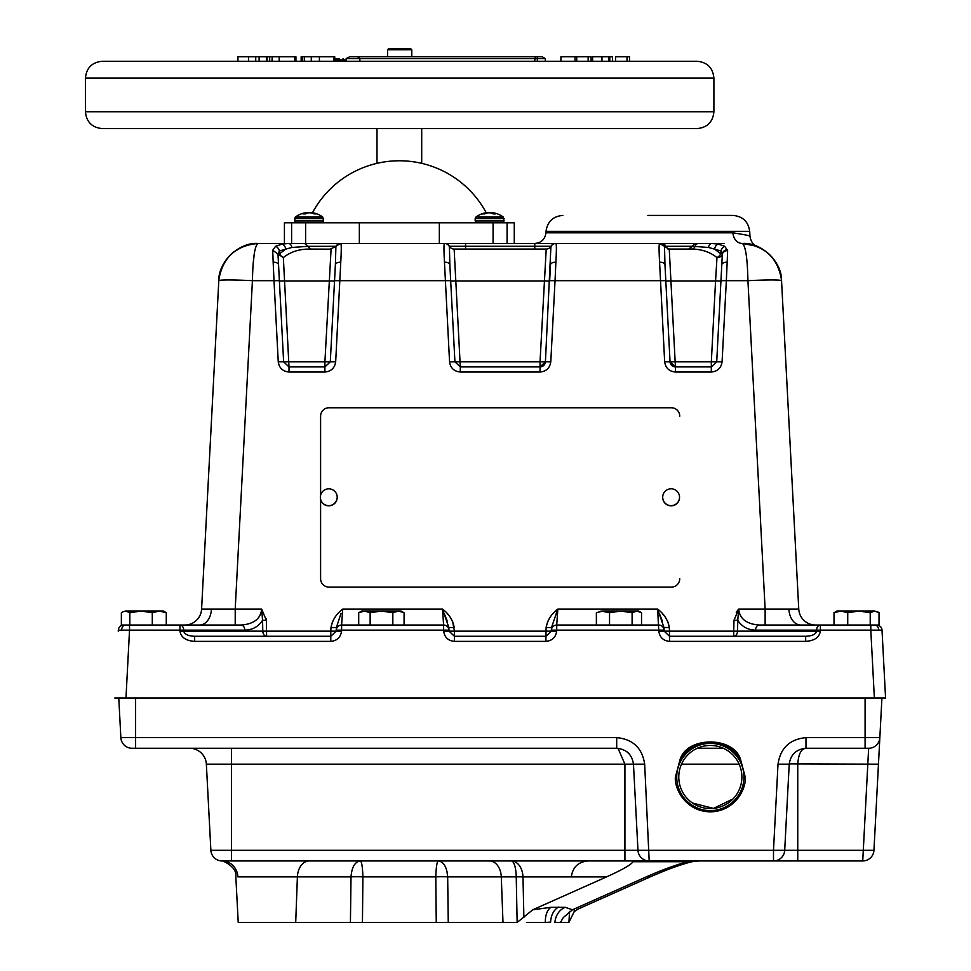 <?xml version="1.0" encoding="UTF-8"?>
<svg xmlns="http://www.w3.org/2000/svg" width="971" height="971" viewBox="0 0 971 971"><rect width="100%" height="100%" fill="white"/><g stroke="black" fill="none" stroke-linecap="round" stroke-linejoin="round"><path stroke-width="1.46" d="M526.792 922.45L545.326 922.45A16.786 9.176 85.6 0 1 550.982 907.315L565.328 907.315L572.429 909.803L646.213 876.898C663.254 869.421 677.188 864.372 687.99 861.726L695.078 860.949M351.757 871.133L351.017 876.862C351.818 867.054 354.937 861.75 360.387 860.949C361.734 861.738 362.571 867.042 362.899 876.862L362.45 922.45L436.246 922.45L435.797 876.862C436.113 867.042 436.962 861.738 438.309 860.949C443.747 861.75 446.866 867.054 447.667 876.862L446.927 871.133M550.618 922.122L545.326 922.45L550.618 922.122A16.786 11.87 90 0 1 558.895 906.987M221.667 860.986L220.927 860.889C219.737 859.117 237.713 866.278 235.832 876.692L238.223 922.45L295.706 922.45L297.393 876.862A16.786 11.87 90 0 1 309.251 860.949M237.81 876.862L237.895 876.862C235.152 876.679 235.152 876.679 237.895 876.862A16.786 15.827 90 0 0 222.092 860.949L231.499 860.949L222.092 860.949L231.499 860.949L231.499 764.177L206.362 764.177A16.786 16.786 0 0 0 189.6 748.277A16.786 16.786 0 0 1 206.362 764.177L210.877 850.317A11.227 11.227 0 0 0 222.092 860.949A11.227 11.227 0 0 1 210.877 850.317L624.923 850.317L624.923 764.177L618.078 748.495M179.987 631.162L179.987 631.393C181.128 637.474 186.019 640.799 194.661 641.37L194.661 636.272C188.18 635.981 184.563 634.318 183.786 631.284L179.987 631.162L179.963 630.155L129.531 630.155L125.975 697.991L118.778 697.991L120.853 737.632L616.694 737.632C632.934 739.21 642.256 748.058 644.671 764.177L633.468 764.177C632.012 754.516 626.429 749.211 616.694 748.277L619.134 748.447M675.428 777.006C674.044 787.226 684.543 811.38 710.335 811.853C736.115 811.38 746.614 787.226 745.23 777.006L740.57 759.516A34.932 34.932 0 0 0 680.088 759.516L675.428 777.006M676.726 777.006A33.609 33.609 0 0 0 710.335 810.603A33.609 33.609 0 0 0 743.932 777.006A33.609 33.609 0 0 0 710.335 743.398A33.609 33.609 0 0 0 676.726 777.006M733.008 798.951L713.491 808.406L692.469 803.017M678.778 777.006A31.558 31.558 0 0 0 710.335 808.564A31.558 31.558 0 0 0 741.893 777.006A31.558 31.558 0 0 0 710.335 745.449A31.558 31.558 0 0 0 678.778 777.006M740.57 759.516C733.736 736.127 686.922 736.127 680.088 759.516M797.749 860.949L797.749 764.177C798.453 754.066 801.196 748.762 805.979 748.277C796.256 749.211 790.661 754.516 789.217 764.177L784.702 850.317A11.227 11.227 0 0 1 773.499 860.949L773.499 850.317L873.949 850.317A11.227 11.227 0 0 1 862.734 860.949L649.186 860.949A11.227 11.227 0 0 1 637.971 850.317L773.499 850.317L778.014 764.177C780.429 748.058 789.751 739.21 805.979 737.632L879.847 737.632L878.464 764.177L789.229 763.898M878.464 764.177L873.949 850.317A11.227 11.227 0 0 1 862.734 860.949L868.644 748.277A11.227 11.227 0 0 0 879.847 737.632A11.227 11.227 0 0 1 868.644 748.277A11.227 11.227 0 0 0 879.847 737.632L881.923 697.991L874.361 697.991L870.805 630.155L870.805 625.045L876.631 625.045A5.389 5.389 0 0 1 882.02 630.155L820.374 630.155L820.374 625.045L814.985 625.033M868.644 748.277L805.979 748.277L805.979 737.632M778.014 764.177L789.217 764.177M120.853 737.632A11.227 11.227 0 0 0 132.056 748.277A11.227 11.227 0 0 1 120.853 737.632A11.227 11.227 0 0 0 132.056 748.277L616.694 748.277L616.694 737.632M723.383 748.277L697.275 748.277M644.671 764.177L649.186 860.949L624.923 860.949L649.186 860.949L624.923 860.949L624.923 850.317L637.971 850.317L633.468 764.177L231.499 764.177L231.499 748.277M627.181 751.955L629.426 754.115M624.923 860.949L231.499 860.949M362.45 922.45L350.422 922.45L351.017 876.862A11.227 0.68 -179.2 0 1 362.899 876.862L435.797 876.862A11.227 0.68 179.2 0 1 447.667 876.862L448.262 922.45L517.142 922.45L532.751 909.803L606.535 876.898L522.981 876.898L523.891 917.559M350.422 922.45L295.706 922.45M237.895 876.862C235.152 876.679 235.152 876.679 237.895 876.862L351.017 876.862L350.652 904.499M574.31 908.953L574.164 911.708L578.133 909.038L650.206 876.898L646.213 876.898M574.164 911.708L568.885 922.45M448.262 922.45L436.246 922.45M572.429 909.803L563.301 917.559L560.461 922.45L554.902 922.45A16.786 14.019 96.7 0 1 565.328 907.315M687.99 861.726L632.813 861.726C631.769 864.372 623.006 869.421 606.535 876.898M532.751 909.803L550.982 907.315M632.813 861.726L632.861 860.949M540.823 922.45L545.326 922.45M569.516 911.453L568.945 922.45L559.053 922.45M699.071 860.949L691.983 861.726C681.181 864.372 667.247 869.421 650.206 876.898M756.967 246.306L756.967 246.306C753.326 244.983 750.996 241.718 749.976 236.487L749.709 231.365L546.018 231.365L545.945 232.834L732.959 232.834C746.201 234.909 751.688 236.05 749.406 236.244M647.863 215.416L732.899 215.416L647.863 215.416M736.236 612.203L738.676 609.096L737.778 620.311L733.979 620.311L738.676 609.096L765.136 609.096L747.925 280.692A33.669 1.76 -3 0 1 781.546 280.692L781.485 279.842C777.759 257.679 764.699 245.554 742.317 243.466C761.118 241.913 782.116 261.83 781.546 280.692C782.116 261.83 761.118 241.913 742.317 243.466C761.118 241.913 782.116 261.83 781.546 280.692L798.757 609.096A16.835 16.835 0 0 0 815.567 625.045L879.022 625.045L879.022 612.774L874.628 611.014L878.561 612.422M765.136 625.045L765.136 609.096L798.757 609.096L781.546 280.692C779.931 264.33 771.605 252.812 756.579 246.149L742.317 243.466C761.118 241.913 782.116 261.83 781.546 280.692L798.769 609.375M284.248 243.466L258.019 243.466C235.637 245.554 222.59 257.679 218.851 279.842L218.803 280.692A33.669 1.76 3 0 1 252.424 280.692L235.213 609.096L235.213 625.045L241.039 625.045C253.819 624.098 260.689 618.782 261.66 609.096L266.357 620.311L266.248 618.636M185.352 625.033L184.781 625.045A16.835 16.835 0 0 0 201.592 609.096L201.567 609.46M166.272 612.774L166.272 625.045L152.289 625.045L152.289 612.774L159.28 611.014L163.468 611.014L166.272 612.774L159.28 611.014L125.599 611.014L122.649 611.9L121.363 612.774L121.363 625.045L129.531 625.045L129.531 630.155L118.328 630.155A5.389 5.389 0 0 1 123.705 625.045L241.039 625.045A5.389 3.811 -90 0 1 244.838 630.155L183.762 630.155L183.786 631.162L262.789 631.162L262.558 620.311L266.357 620.311L266.6 636.272A5.389 3.811 90 0 1 262.789 631.162L330.795 631.162L330.99 627.533C332.434 619.984 336.342 613.83 342.714 609.096L342.423 609.363M243.685 246.185L233.586 251.987C224.568 259.451 219.64 269.016 218.803 280.692L201.592 609.096L218.803 280.692L201.592 609.096L261.66 609.096L262.558 620.311C258.504 626.635 252.594 629.912 244.838 630.155M732.959 232.834A11.227 9.37 -90 0 0 742.317 243.466C745.57 245.663 747.439 258.08 747.925 280.692L726.344 280.692L722.084 361.819C721.162 368.021 717.569 371.42 711.33 372.027L675.428 372.027C669.189 371.42 665.596 368.021 664.662 361.819L659.576 262.219C658.921 250.178 658.921 243.927 659.588 243.466L664.504 246.306L664.965 264.755A5.389 2.816 177 0 0 659.576 262.219M695.467 243.466L711.925 243.466L680.489 243.466L695.467 243.466L692.105 246.27L664.504 246.306L669.25 249.159L675.428 366.917L711.33 366.917L716.707 361.819L722.084 361.819M555.667 243.466L534.778 243.466L555.667 243.466A5.389 5.389 0 0 0 550.933 246.27A5.389 5.389 0 0 1 546.212 249.074L454.137 249.074L460.303 366.917L540.034 366.917L545.411 361.819A5.389 5.389 0 0 1 540.034 366.917L540.034 361.819L545.411 361.819L550.933 246.27L449.403 246.27L449.84 264.755A5.389 2.816 177 0 0 444.463 262.219C443.796 250.178 443.796 243.927 444.463 243.466L534.778 243.466L534.778 249.074M711.33 372.027L711.33 361.819L716.707 361.819L721.793 264.755L720.943 280.983L715.566 280.983L716.986 257.57C710.019 252.023 701.62 249.183 691.789 249.074L670.136 249.074A5.389 4.879 90 0 1 665.863 246.27A5.389 4.879 90 0 0 661.579 243.466L680.489 243.466M718.431 244.134A5.389 3.799 100.7 0 0 714.62 249.146L708.454 247.459A5.389 3.593 90 0 1 711.925 243.466L718.431 244.134L724.742 246.306L727.631 250.615A5.389 4.406 1.7 0 0 722.315 254.281L721.793 264.755A5.389 2.816 3 0 1 727.17 262.219L726.344 280.692L720.955 280.692M727.631 250.615L727.17 262.219M727.534 249.596A5.389 4.503 165.3 0 0 722.266 253.844L722.315 254.281A5.389 4.03 3 0 1 716.986 257.57A5.389 3.301 133.5 0 0 720.798 253.832L720.943 251.016L714.62 249.146L720.798 253.832L722.266 253.844L720.943 251.016A5.389 3.714 112.5 0 1 724.742 246.306M659.77 243.466L661.579 243.466M708.454 247.459L692.105 246.27L688.73 249.074L691.789 249.074A5.389 3.811 90 0 0 695.127 246.27A5.389 3.811 90 0 1 698.477 243.466M711.925 243.466L724.22 243.466M670.051 361.819L675.428 366.917A5.389 5.389 0 0 1 670.051 361.819L711.33 361.819L715.566 280.983L665.815 280.983L664.965 264.755L670.051 361.819L664.662 361.819M670.136 249.074L669.25 249.159M665.79 280.692L555.048 280.692L555.885 262.219C556.541 250.142 556.541 243.891 555.873 243.466L659.588 243.466A5.389 5.377 90 0 1 664.431 246.525M555.885 262.219A5.389 2.816 -177 0 0 550.496 264.755L549.647 280.983L450.69 280.983L449.84 264.755L454.926 361.819A5.389 5.389 0 0 0 454.938 361.965A5.389 5.389 0 0 1 454.926 361.819L460.303 366.917A5.389 5.389 0 0 1 460.157 366.917A5.389 5.389 0 0 0 460.303 366.917L460.303 372.027C454.064 371.42 450.471 368.021 449.549 361.819L444.463 262.219M449.549 361.819L540.034 361.819L546.212 249.074M454.137 249.074A5.389 5.389 0 0 1 449.403 246.27A5.389 5.389 0 0 0 444.669 243.466A5.389 5.389 0 0 1 449.403 246.27A5.389 5.389 0 0 0 454.137 249.074M549.671 280.692L555.048 280.692L550.788 361.819L545.411 361.819M279.551 253.819L277.973 253.819L283.629 361.819A5.389 5.389 0 0 0 283.641 361.965A5.389 5.389 0 0 1 283.629 361.819L324.909 361.819L331.087 249.159L308.56 249.074C298.716 249.183 290.317 252.023 283.35 257.57L278.022 254.086L278.543 264.755A5.389 2.816 177 0 0 273.167 262.219L272.705 250.239L275.594 246.306L281.918 244.134A5.389 3.799 79.3 0 1 285.717 249.146L279.405 251.016L278.046 254.196M118.328 630.155L118.268 631.162M691.789 249.074L680.489 249.074M690.175 248.685L691.765 246.986M667.295 248.782L668.279 249.061M549.647 280.983L550.496 264.755M253.03 264.828L254.475 252.29M885.564 697.991L882.02 630.155L885.564 697.991L114.772 697.991M556.189 613.284L557.827 609.096L556.723 625.045L658.726 625.045A5.389 5.389 0 0 1 664.115 630.155L664.164 631.162L658.787 631.162L658.726 630.155L664.115 630.155L663.97 627.533L669.359 627.533L667.696 621.185M663.751 615.25L662.61 613.963M659.394 613.611L662.356 621.064M547.765 621.185L546.103 627.533C547.547 619.984 551.455 613.83 557.827 609.096L557.536 609.363M444.281 613.611L447.23 621.064M341.064 613.284L336.367 627.533L330.99 627.533L332.652 621.185M201.592 609.096L218.803 280.692C218.232 261.83 239.218 241.913 258.019 243.466L262.983 243.466M184.781 625.045L179.963 625.045A5.389 3.811 -90 0 1 183.762 630.155L181.99 630.13M738.676 609.096C739.647 618.782 746.529 624.098 759.31 625.045L820.374 625.045A5.389 3.811 90 0 0 816.575 630.155L755.499 630.155C747.743 629.912 741.832 626.635 737.778 620.311L737.547 631.162L733.736 631.162L733.979 620.311M448.857 627.533L454.234 627.533C452.789 619.984 448.881 613.83 442.509 609.096L342.714 609.096L341.61 625.045L443.613 625.045L442.509 609.096L448.857 627.533L449.051 631.162L443.662 631.162L443.613 630.155L341.61 630.155L341.561 631.162L336.172 631.162L336.367 627.533M336.172 631.162L330.795 636.272L330.795 631.162L336.172 631.162M341.61 625.045A5.389 5.389 0 0 0 336.233 630.155L341.61 630.155L341.61 625.045M551.346 630.155L551.492 627.533L546.103 627.533L545.92 636.272L551.297 631.162L551.346 630.155A5.389 5.389 0 0 1 556.723 625.045A5.389 5.389 0 0 0 551.346 630.155L556.723 630.155L556.723 625.045M545.92 641.37L454.428 641.37L454.428 636.272L545.92 636.272L545.92 641.37C552.159 640.775 555.74 637.364 556.674 631.162L454.428 631.162L454.428 636.272L449.051 631.162L454.428 631.162L452.571 621.185M556.674 631.162L556.723 630.155L658.726 630.155L657.634 609.096L557.827 609.096L551.492 627.533M663.97 627.533L657.634 609.096C664.006 613.83 667.914 619.984 669.359 627.533L669.541 636.272L805.675 636.272C812.266 635.969 815.895 634.269 816.55 631.162L816.575 630.155L820.374 630.155L820.361 631.162L737.547 631.162A5.389 3.811 -90 0 1 733.736 636.272L733.736 631.162L664.164 631.162L669.541 636.272A5.389 5.389 0 0 1 669.395 636.26M759.31 625.045A5.389 3.811 90 0 0 755.499 630.155C747.743 629.912 741.832 626.635 737.778 620.311M820.361 631.162C819.366 637.364 814.475 640.775 805.675 641.37L805.675 636.272M448.99 630.155A5.389 5.389 0 0 0 443.613 625.045A5.389 5.389 0 0 1 448.99 630.155L443.613 630.155L443.613 625.045M194.661 636.272L330.795 636.272L330.795 641.37C337.034 640.775 340.627 637.364 341.561 631.162M180.97 630.13A5.389 3.811 -90 0 0 180.97 630.155L183.762 630.155M281.918 244.134L288.423 243.466L258.019 243.466C254.778 245.663 252.909 258.08 252.424 280.692L274.004 280.692L273.167 262.219M310.647 249.074L304.651 243.466L288.423 243.466A5.389 3.593 90 0 1 291.883 247.459L285.717 249.146L279.551 253.832A5.389 3.301 -133.5 0 0 283.35 257.57L289.006 366.917L324.909 366.917L330.298 361.819L335.675 361.819C334.74 368.021 331.16 371.42 324.909 372.027L289.006 372.027C282.767 371.42 279.187 368.021 278.252 361.819L274.004 280.692L279.381 280.692M304.651 243.466L340.566 243.466L335.832 246.306L308.135 246.331L291.883 247.459M278.082 253.844L279.551 253.832L279.405 251.016A5.389 3.714 67.5 0 0 275.594 246.306M272.705 250.239L278.022 254.086M340.566 243.466L340.76 243.466C341.416 243.915 341.416 250.166 340.76 262.219A5.389 2.816 -177 0 0 335.383 264.755L335.905 246.525L330.201 249.074M324.909 372.027L324.909 361.819L330.298 361.819L335.383 264.755L334.534 280.983L279.393 280.983M291.603 243.466L291.603 222.82L284.418 222.82L284.418 243.466L355.252 243.466M443.444 243.466L465.558 243.466L465.558 249.074M335.905 246.525A5.389 5.377 90 0 1 340.76 243.466L444.463 243.466A5.389 5.377 -90 0 1 449.306 246.525M340.76 262.219L335.675 361.819M278.252 361.819L283.629 361.819L289.006 366.917A5.389 5.389 0 0 1 288.86 366.917A5.389 5.389 0 0 0 289.006 366.917L289.006 372.027M882.069 631.162L882.02 630.155L882.069 631.162M448.638 615.25L447.497 613.963M493.074 243.466L493.074 222.82L514.266 222.82L514.266 243.466M507.08 222.82L507.08 243.466M493.074 222.82L439.341 222.82L439.341 243.466M439.341 222.82L359.355 222.82L359.355 243.466M359.355 222.82L305.61 222.82L305.61 243.466M291.603 222.82L305.61 222.82M152.289 612.774L141.062 611.014L129.835 612.774L125.599 611.014L122.649 611.9M135.746 748.277L151.682 748.495M152.289 625.045L129.835 625.045L129.835 612.774M398.45 611.014L401.023 611.014L404.07 612.774L398.45 611.014L361.746 611.014L358.712 612.774L364.428 611.014L370.145 612.774L381.494 611.014L392.83 612.774L398.45 611.014M370.145 625.045L370.145 612.774M358.712 625.045L358.712 612.774M404.07 625.045L404.07 612.774M392.83 625.045L392.83 612.774M373.313 748.277L389.468 748.277M632.109 612.774L620.821 611.014L609.533 612.774L609.533 625.045L632.109 625.045L632.109 612.774L636.818 611.014L638.59 611.014L641.528 612.774L636.818 611.014L602.955 611.014L596.376 612.774L601.862 611.062M609.533 612.774L601.085 611.014M609.533 625.045L596.376 625.045L596.376 612.774M641.528 625.045L641.528 612.774M610.868 748.277L619.437 748.495M848.436 748.277L864.603 748.277M874.628 611.014L836.881 611.014L834.016 612.774L840.874 611.014L847.732 612.774L858.983 611.014L870.222 612.774L874.628 611.014M870.222 612.774L870.222 625.045L847.732 625.045L847.732 612.774M847.732 625.045L834.016 625.045L834.016 612.774M838.41 611.014L836.881 611.014L838.41 611.014M879.095 625.045L879.095 612.774L879.022 625.045M834.611 612.349L833.907 612.737M305.04 213.037A22.819 21.981 -71 0 1 305.38 212.965L305.525 212.94A22.782 22.491 57.1 0 1 307.152 212.77L307.382 212.77A22.782 13.728 83.7 0 1 307.831 212.831M306.193 212.855A22.782 3.071 85 0 0 306.059 212.77L305.914 212.77A22.782 18.073 81.8 0 0 305.343 212.831M312.067 213.159A22.819 5.777 -84.8 0 0 311.849 212.965L311.849 212.965A22.782 3.071 -85 0 1 312.079 212.77L312.213 212.77A22.782 18.073 -81.8 0 1 312.456 212.795M311.946 212.855A22.782 22.491 -57.1 0 0 310.987 212.77L310.744 212.77A22.782 13.728 -83.7 0 0 310.307 212.831M486.35 213.001A22.819 20.5 -78.5 0 1 486.532 212.965L486.665 212.94A22.782 22.661 -31.6 0 1 488.304 212.77L488.559 212.77A22.782 16.895 82.5 0 1 488.777 212.795M493.122 213.05A22.819 20.5 78.5 0 0 492.722 212.965L492.576 212.94A22.782 22.661 31.6 0 0 490.938 212.77L490.683 212.77A22.782 16.895 -82.5 0 0 490.464 212.795M493.122 213.001A22.819 9.819 -84.5 0 0 493.05 212.965L493.05 212.965A22.782 1.226 -85 0 0 492.94 212.77L493.037 212.77A22.782 15.16 -83.3 0 1 493.147 212.783L493.037 213.899M486.107 213.317L486.058 212.77A22.782 11.167 84.3 0 0 485.901 212.795A22.819 22.819 0 0 0 475.911 217.079L503.33 217.079L504.083 220.963L502.213 222.82M485.901 212.795A22.782 11.167 84.3 0 0 485.269 212.94L485.172 212.965A22.819 17.903 81.9 0 0 482.502 213.911L484.565 213.911A22.819 17.903 -81.9 0 1 487.333 212.965L487.466 212.94A22.782 21.872 -71.9 0 1 489.056 212.77L489.323 212.77A22.782 19.76 79.9 0 1 490.768 212.94L490.877 212.965A22.819 14.007 83.7 0 1 493.062 213.911L495.696 213.911A22.819 14.007 -83.7 0 0 493.632 212.965L493.559 213.911M483.546 213.911A22.819 14.007 83.7 0 1 485.269 213.074M493.499 213.911L493.571 212.94A22.782 6.081 -84.8 0 0 493.147 212.77L493.183 212.77A22.782 11.167 -84.3 0 1 493.341 212.795A22.819 22.819 0 0 1 503.33 217.079M485.269 212.94L485.306 213.596M493.098 213.304A22.819 17.903 81.9 0 0 491.909 212.965L491.775 212.94A22.782 21.872 71.9 0 0 490.185 212.77M323.525 218.56L294.614 218.56L295.354 217.079L322.785 217.079L323.525 220.963L321.668 222.82M305.112 213.911L305.04 212.965A22.819 14.116 83.6 0 0 302.964 213.911L305.574 213.911A22.819 14.116 -83.6 0 1 307.783 212.965L307.892 212.94A22.782 19.833 -79.8 0 1 309.336 212.77L309.615 212.77A22.782 21.823 72.3 0 1 311.205 212.94L311.327 212.965A22.819 17.818 82 0 1 314.082 213.911L316.158 213.911A22.819 17.818 -82 0 0 313.499 212.965L313.463 213.644M305.04 212.965L305.1 212.94A22.782 6.214 84.8 0 1 305.537 212.77L305.501 212.77A22.782 11.033 84.3 0 0 305.355 212.795A22.819 22.819 0 0 0 295.354 217.079L294.614 220.963L323.525 220.963M304.724 212.94A22.782 11.033 84.3 0 1 305.355 212.795M308.523 212.855L308.523 212.77A22.782 21.823 -72.3 0 0 306.933 212.94L306.921 213.268M306.933 212.94L306.812 212.965A22.819 17.818 -82 0 0 305.076 213.486M313.499 212.965L313.415 212.94A22.782 11.033 -84.3 0 0 312.783 212.795A22.782 11.033 -84.3 0 0 312.626 212.77L312.626 212.77A22.782 6.214 -84.8 0 1 313.038 212.94L313.099 212.965A22.819 14.116 -83.6 0 1 313.499 213.098M359.525 56.767L349.706 56.767L346.186 58.563L346.186 61.258L334.74 61.258L334.74 56.767M333.672 56.767L301.156 56.767L301.156 61.258L295.937 61.258L295.937 56.767L273.421 56.767M269.683 56.767L272.22 56.767L272.22 61.258L269.683 61.258L269.683 56.767L267.086 56.767L267.086 61.258M259.111 56.767L259.111 61.258L267.025 61.258L266.406 61.258L266.406 56.767L237.931 56.767L237.931 61.258L144.558 61.258M102.258 61.258L697.069 61.258C707.301 62.253 712.908 67.861 713.903 78.093L85.436 78.093C86.431 67.861 92.039 62.253 102.258 61.258M453.008 128.597L102.258 128.597C92.039 127.589 86.431 121.982 85.436 111.762L713.903 111.762C712.908 121.982 707.301 127.589 697.069 128.597L453.008 128.597M144.558 128.597L445.422 128.597M449.852 61.258L534.657 61.258L535.312 56.767L542.243 56.767L531.902 56.767M349.706 56.767L358.396 56.767L359.865 58.563L359.865 61.258M357.753 56.767L358.979 58.563L346.186 58.563M359.865 58.563L537.327 58.563L537.242 56.767M358.396 56.767L535.312 56.767M545.277 61.258L545.277 58.563L537.327 58.563L537.327 61.258M545.277 58.563L542.243 56.767M319.41 56.767L319.41 61.258L311.29 61.258L311.29 56.767M333.672 61.258L334.206 56.767M302.224 56.767L302.224 61.258L304.324 61.258L304.324 56.767M294.771 56.767L294.771 61.258M279.175 56.767L279.175 61.258L273.421 61.258M629.536 61.258L629.536 56.767L615.553 56.767L615.553 61.258L627.023 61.258L627.023 56.767M654.782 128.597L697.069 128.597M339.377 58.563L337.204 58.563L339.377 58.563L339.377 59.911L341.003 59.911M343.066 58.563L343.066 59.911M341.865 59.911L339.68 61.258L346.186 61.258M341.574 59.911L346.186 59.911M336.197 61.258L337.204 59.911L339.377 59.911L340.991 61.258M334.74 58.563L337.204 58.563L337.204 59.911L334.74 59.911M612.458 56.767L608.817 56.767L612.458 56.767L612.458 61.258L615.553 61.258M601.765 56.767L608.817 56.767L608.817 61.258L601.765 61.258M592.613 61.258L592.613 56.767L601.959 56.767L601.959 61.258M560.91 61.258L560.91 56.767L575.038 56.767L575.038 61.258L576.725 61.258L576.725 56.767L575.038 56.767L588.147 56.767L588.147 61.258L588.147 56.767L591.096 56.767L591.096 61.258M248.588 56.767L248.588 61.258M259.111 61.258L255.737 61.258L255.737 56.767M272.22 56.767L271.965 61.258M337.168 61.258L339.68 61.258M387.55 49.764L388.764 48.55L410.575 48.55L411.789 49.764L387.55 49.764L387.55 56.767M679.736 416.231L679.736 416.11A8.351 8.338 -0 0 0 671.386 407.771L328.951 407.771A8.351 8.338 -0 0 0 320.6 416.11L320.6 495.21M320.6 499.446L320.6 578.752A8.351 8.338 -0 0 0 328.951 587.091L671.386 587.091A8.351 8.338 -0 0 0 679.736 578.752M337.192 497.237L337.192 497.431A8.411 8.411 180 0 1 330.82 505.588A8.411 8.411 180 0 1 320.357 497.431L320.357 497.237A8.411 8.411 180 0 1 326.729 489.081A8.411 8.411 180 0 1 337.192 497.237A8.411 8.411 180 0 1 330.82 505.393A8.411 8.411 180 0 1 320.357 497.237M679.53 497.237L679.53 497.431A8.411 8.411 180 0 1 663.861 501.691A8.411 8.411 180 0 1 662.695 497.431L662.695 497.237A8.411 8.411 180 0 1 678.377 492.977A8.411 8.411 180 0 1 673.328 505.345A8.411 8.411 180 0 1 662.695 497.237M865.088 748.277L865.088 697.991M135.612 748.277L135.612 697.991M681.496 764.177L739.174 764.177M773.499 860.949A11.227 11.227 0 0 0 784.702 850.317M448.032 904.499L447.667 876.862L501.291 876.862A16.786 11.87 90 0 0 489.445 860.949M502.99 922.45L501.291 876.862L516.232 876.862A16.786 4.916 90 0 0 511.316 860.949A16.786 11.688 90 0 1 522.981 876.898A16.786 0.801 178.7 0 0 516.232 876.862L517.142 922.45M878.731 630.033A5.389 3.811 -90 0 0 874.932 625.045M788.925 609.46A16.835 11.907 -90 0 0 800.796 625.045M125.417 625.045A5.389 3.811 90 0 0 121.618 630.033M179.987 631.393L183.786 631.284M199.541 625.045A16.835 11.907 90 0 0 211.411 609.46M675.428 366.917L675.428 372.027M450.678 280.692L334.546 280.692M540.034 366.917L540.034 372.027L460.303 372.027M550.788 361.819C549.865 368.021 546.272 371.42 540.034 372.027M555.873 243.466A5.389 5.377 90 0 0 551.03 246.525M805.675 641.37L669.541 641.37L669.541 636.272M658.787 631.162C659.71 637.364 663.302 640.775 669.541 641.37M443.662 631.162C444.597 637.364 448.177 640.775 454.428 641.37M330.795 641.37L194.661 641.37M179.963 630.155L179.963 625.045M504.083 220.963L475.171 220.963L475.171 218.56L504.083 218.56M609.788 56.767L609.788 61.258M804.534 748.338L803.053 748.532M571.336 876.862C572.72 867.127 578.303 861.823 588.098 860.949M546.018 231.365C547.413 221.606 553.021 216.29 562.828 215.416M545.945 232.834C545.022 239.339 541.284 242.884 534.742 243.466M749.733 244.17L742.317 243.466M258.019 243.466L250.615 244.17M749.709 231.365C748.313 221.606 742.706 216.29 732.899 215.416M421.705 128.597L421.705 163.346M376.991 128.597L376.991 163.346M486.459 213.207A98.581 98.581 0 0 0 312.237 213.207M163.468 611.014L164.245 611.475M878.148 612.167L879.131 612.737M475.171 220.963L477.028 222.82M475.171 218.56L475.911 217.079M294.614 220.963L296.471 222.82M322.785 217.079A22.819 22.819 0 0 0 312.783 212.795M85.436 111.762L85.436 78.093M713.903 111.762L713.903 78.093M411.789 49.764L411.789 56.767"/></g></svg>
